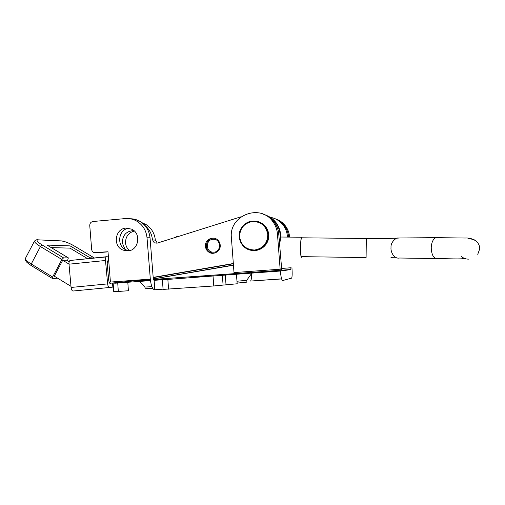 <?xml version="1.0" encoding="UTF-8"?>
<svg xmlns="http://www.w3.org/2000/svg" width="505" height="505" viewBox="0 0 505 505"><rect width="100%" height="100%" fill="white"/><g stroke="black" fill="none" stroke-linecap="round" stroke-linejoin="round"><path stroke-width="0.76" d="M233.6 274.215L252.203 272.649L233.6 274.215M237.003 281.234L246.775 280.313L246.913 282.131L237.142 283.078M185.569 278.091L205.989 276.368L185.569 278.091M150.376 279.745L138.888 280.73L150.402 279.997M153.514 279.764L168.064 278.514L153.438 279.505M152.699 288.349L145.061 288.753L144.941 287.061L151.885 286.682M127.898 250.89C138.578 250.581 141.627 233.619 131.773 229.201L126.08 228.083C114.982 228.506 112.52 246.345 123.018 250.114L127.898 250.89M150.32 279.12L110.425 282.061L108.007 251.755L94.05 252.582C92.642 251.989 91.841 250.897 91.645 249.306L89.757 225.59C89.789 223.292 90.875 221.929 93.015 221.506L125.322 218.577C129.211 218.255 132.897 219.031 136.375 220.919C142.65 224.643 146.197 230.267 147.024 237.786L150.32 279.12C151.083 285.906 152.535 289.453 154.675 289.775L163.071 289.169M113.126 282.952L113.732 291.669L118.315 291.461L128.403 290.741L127.803 282.27M280.142 269.197L277.447 233.929C277.068 229.403 275.547 225.325 272.883 221.689C260.252 203.042 228.62 215.584 231.404 237.754L234.004 272.599L280.142 269.197C280.793 276.323 281.601 280.117 282.566 280.572L291.656 278.129C292.225 276.822 292.313 273.319 291.928 267.625M147.024 237.786L150.029 237.786L153.28 278.577L154 280.351L164.996 279.543L162.402 279.833L163.09 289.409L213.779 285.969L237.192 283.778L236.409 274.247L280.307 271.034M162.402 279.833L236.479 274.24M277.447 233.929L278.766 234.238L281.828 270.92L290.848 269.525L290.918 267.757L281.386 268.464M249.924 271.425L249.729 272.548L153.413 279.423M150.37 279.644L134.728 280.805M113.562 282.914L127.778 281.891L114.692 283.236L150.471 280.61M154.808 289.756L154.132 280.338M226.006 284.567L225.299 275.061M278.766 234.238C278.394 229.775 276.892 225.748 274.259 222.168C271.431 218.431 267.82 215.793 263.44 214.259M251.534 273.59C251.591 277.712 251.275 280.199 250.575 281.058L281.613 278.943M275.995 219.063C279.858 220.439 283.046 222.774 285.546 226.063C287.882 229.245 289.22 232.818 289.554 236.776L289.573 237.022M274.752 218.589C278.684 219.978 281.923 222.345 284.46 225.691C286.827 228.91 288.185 232.521 288.519 236.529L288.557 237.009M150.029 237.786C149.215 230.368 145.705 224.826 139.513 221.146C136.584 219.549 133.478 218.753 130.183 218.76M98.948 252.601L108.019 251.862M129.04 228.247C118.258 228.973 116.099 246.295 126.319 249.956L129.211 250.701M129.514 250.632C127.203 248.675 125.878 246.143 125.543 243.05C125.499 236.656 128.44 232.66 134.368 231.05M126.793 250.922L125.682 249.988M125.038 249.318L122.292 242.873C122.551 235.059 126.414 230.968 133.882 230.602M70.99 286.329L54.288 276.159L62.702 260.271L68.996 264.065M137.821 280.041L131.167 281.197L109.793 283.28M233.323 263.509L153.185 277.384M263.484 214.278C267.884 215.805 271.501 218.45 274.341 222.194C277.359 226.328 278.88 230.981 278.911 236.144M144.714 225.293C149.19 228.923 151.759 233.701 152.422 239.616L154.265 242.855L157.055 243.17L241.226 216.714M107.565 261.186L108.752 261.06M205.434 246.472C204.531 240.102 212.662 235.5 217.421 239.723C219.031 241.074 219.959 242.804 220.199 244.925C221.064 251.099 213.432 255.719 208.603 251.982C206.76 250.619 205.705 248.788 205.434 246.472M141.716 222.56L146.128 224.599C151.462 228.159 154.524 233.234 155.306 239.837L157.251 243.107M57.639 278.204L52.533 278.564L52.634 277.03L61.919 259.488L63.567 257.885L68.345 257.872L67.531 260.757M62.702 260.271L66.654 260.226L69.172 261.748M94.233 258.011L90.041 257.784L89.05 258.541M70.264 245.967L90.041 257.784M68.345 257.872L47.262 245.196M150.332 279.252L135.144 280.736M233.436 265.037L153.312 278.88M269.847 217.2C275.358 218.128 279.839 220.818 283.286 225.287C285.836 228.759 287.219 232.666 287.44 237.003M274.714 218.57C278.634 219.965 281.859 222.333 284.397 225.666C286.865 229.036 288.235 232.818 288.488 237.009M233.455 265.226L153.324 278.956M274.341 222.194L275.68 222.655C272.889 218.981 269.335 216.38 265.018 214.859C269.335 216.38 272.889 218.981 275.68 222.655C279.909 228.626 281.14 235.197 279.385 242.362C281.14 235.197 279.909 228.626 275.68 222.655L276.203 222.838C280.698 229.238 281.79 236.214 279.492 243.751M233.342 263.736L153.204 277.605M140.106 279.877L131.167 281.197M258.15 221.72C261.079 222.541 263.528 224.138 265.491 226.505C267.391 228.879 268.471 231.593 268.729 234.655C269.613 243.284 261.71 251.301 253.239 250.455M213.312 252.184C205.251 252.386 205.44 238.916 213.495 239.301C221.581 239.061 221.392 252.607 213.312 252.184M213.072 253.308L209.487 252.008C203.528 248.233 206.76 237.786 213.766 238.196L214.101 238.202M301.832 256.66L301.453 257.329C300.21 257.929 300.298 238.253 301.548 237.217L302.053 237.805M176.22 237.148L177.141 236.094L177.861 236.1M399.55 237.988L396.431 238.215C392.499 240.935 390.7 244.142 391.022 247.829C390.504 251.086 393.597 259.21 399.575 258.017L435.796 258.56M366.062 257.563L301.592 256.654C300.936 256.755 300.601 253.573 300.601 247.103C300.709 241.952 301.024 238.852 301.554 237.798L301.813 237.798M110.343 283.602L110.45 283.602C109.585 283.444 109.004 282.245 108.701 279.985L107.262 264.222C107.136 262.284 107.413 261.047 108.095 260.504L108.701 260.441M71.091 287.452L107.634 283.892C107.931 286.152 108.518 287.358 109.396 287.503L73.029 291.025C72.045 290.893 71.401 289.7 71.091 287.452L69.008 264.184C68.888 262.265 69.223 261.028 70.006 260.479L106.473 256.729M266.047 215.244C270.15 216.778 273.54 219.315 276.203 222.838M70.006 260.479L108.405 256.717M106.334 256.78C105.646 257.323 105.368 258.56 105.495 260.492L69.008 264.184M107.634 283.892L105.495 260.492M112.52 283.393L112.855 287.099L109.396 287.503M290.848 269.525L281.575 270.207L290.874 269.506M249.76 272.53L280.237 270.289L249.729 272.548M223.09 285.117L222.37 275.421M213.779 285.969L213.053 276.184M168.569 289.163L167.868 279.499M118.315 291.461L117.728 283.008M289.554 236.776L288.519 236.529M95.502 252.784L99.144 252.588M152.447 239.913L155.332 240.134M52.356 278.451L31.209 265.561L31.247 264.001L52.634 277.03M37.017 239.736L38.159 239.736L36.265 239.837L34.523 241.018C34.271 242.11 36.24 243.947 40.432 246.541L31.247 264.001C27.081 261.388 25.155 259.475 25.471 258.27L25.502 258.207M74.658 246.206L93.999 257.765M51.264 247.608L70.006 248.132L87.649 258.68M60.543 240.961L61.926 241.03C65.101 241.459 69.286 243.157 74.475 246.118M94.044 257.771L74.519 246.124C69.886 243.359 65.612 241.63 61.705 240.923L38.393 239.85L61.926 241.03M47.079 245.07L70.056 245.884M61.919 259.488L40.432 246.541L42.123 244.975C37.01 241.718 35.773 240.008 38.393 239.85M42.123 244.975L63.567 257.885M47.142 245.152L68.289 257.866M267.757 234.566C266.179 226 261.11 221.638 252.544 221.468C244.149 223.115 239.831 228.26 239.597 236.902C241.119 245.405 246.156 249.779 254.703 250.019C263.149 248.435 267.498 243.284 267.757 234.566M265.491 226.505L264.948 226.354C261.034 221.985 256.218 220.35 250.493 221.442C246.137 222.03 239.08 227.458 239.282 236.94C237.59 223.292 256.748 215.281 264.948 226.354C266.855 228.74 267.94 231.473 268.205 234.541C269.752 247.298 252.828 255.669 243.965 246.667C241.188 244.029 239.629 240.79 239.288 236.946C239.623 240.79 241.188 244.029 243.965 246.667M366.321 238.392L366.093 257.563M394.872 257.777L390.908 257.714M458.546 258.882L459.108 258.907M463.678 258.465C462.372 259.349 446.559 258.655 437.734 258.592C433.839 258.876 431.668 255.322 431.226 247.936C431.504 242.413 433.056 238.985 435.884 237.659L437.721 237.628M461.191 256.382C463.249 258.156 465.66 259.078 468.432 259.153M428.511 258.453L428.152 258.446M474.214 239.761L468.021 238.246M107.66 260.984L108.739 260.87M246.743 280.294L251.869 273.117M272.883 221.689L274.259 222.168M281.582 278.848L250.575 281.058M285.546 226.063L284.46 225.691M136.375 220.919L139.513 221.146M123.018 250.114L126.319 249.956M145.011 287.029L139.55 281.411M208.603 251.982L209.487 252.008M143.723 224.264L146.128 224.599M31.013 265.441C25.174 261.439 26.412 261.457 25.78 260.908C25.313 260.618 25.212 259.734 25.471 258.27L34.523 241.018M283.286 225.287L284.397 225.666M154.265 242.855L157.124 243.038M301.554 237.798L380.536 238.657M477.749 254.337L479.75 248.788M396.431 238.215L376.597 238.77M479.75 248.75C479.655 240.999 471.67 237.584 465.061 238.019L435.884 237.659L397.081 238.013M301.548 237.217L280.685 237.028M179.496 236.119L177.141 236.094"/></g></svg>
